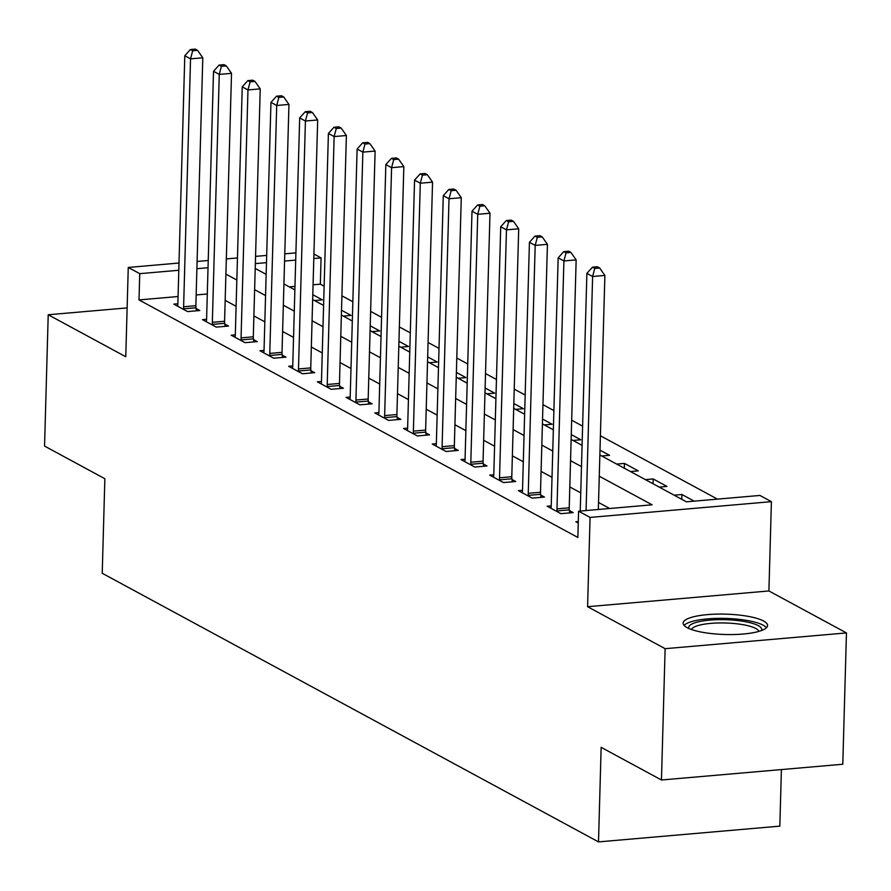 <?xml version="1.0" encoding="UTF-8"?>
<svg xmlns="http://www.w3.org/2000/svg" width="891" height="891" viewBox="0 0 891 891"><rect width="100%" height="100%" fill="white"/><g stroke="black" fill="none" stroke-linecap="round" stroke-linejoin="round"><path stroke-width="1.34" d="M763.565 621.005A42.233 10.191 1.6 0 0 716.297 614.133A42.233 10.191 1.6 0 0 683.13 623.143A42.233 10.191 1.6 0 0 687.117 627.643A42.233 10.191 1.6 0 0 734.384 634.515A42.233 10.191 1.6 0 0 767.563 625.504A42.233 10.191 1.6 0 0 763.565 621.005M599.855 454.978L686.404 501.822L759.912 495.441L771.406 501.655L590.076 517.415L578.582 511.2L652.101 504.807L599.264 476.206M768.911 590.956L587.581 606.704L665.12 648.681L661.456 779.993L842.786 764.244L846.45 632.922L768.911 590.956L771.406 501.655M781.407 769.568L779.825 826.135L598.507 841.895L102.22 573.269L104.86 478.723L44.55 446.079L48.214 314.757L125.765 356.734L128.259 267.445L179.002 263.034M313.933 254.035L321.072 257.9L313.799 258.535M324.135 286.223L320.337 284.162L321.072 257.9M717.467 499.127L600.389 435.755M582.614 426.132L571.677 420.207M553.89 410.584L542.953 404.67M525.167 395.036L514.23 389.122M496.454 379.488L485.517 373.574M467.73 363.951L456.793 358.026M439.007 348.403L428.07 342.478M410.294 332.855L399.357 326.941M381.571 317.307L370.634 311.393M352.847 301.759L341.91 295.845M665.12 648.681L846.45 632.922M127.123 307.907L48.214 314.757M320.337 284.162L313.064 284.797M294.977 286.367L289.263 286.869M314.545 300.545L322.33 299.866L312.797 294.709M343.258 316.093L351.054 315.414L341.509 310.246M371.981 331.641L379.766 330.962L370.233 325.794M400.705 347.178L408.49 346.51L398.956 341.342M429.417 362.726L437.214 362.047L427.669 356.89M458.141 378.274L465.937 377.595L456.392 372.438M486.865 393.822L494.65 393.143L485.116 387.975M515.577 409.37L523.373 408.691L513.829 403.523M544.301 424.907L552.097 424.239L542.552 419.071M573.024 440.455L580.809 439.775L571.276 434.619M601.737 456.003L609.533 455.323L599.988 450.167M616.672 464.088L624.468 463.409L638.257 470.871L630.46 471.551M645.396 479.636L653.181 478.957L666.969 486.419L659.184 487.099M674.119 495.173L681.905 494.505L694.189 501.154M178.066 296.525L139.007 299.922L577.858 537.462L578.582 511.2M609.656 508.494L598.529 502.468M580.743 492.846L569.806 486.931M552.03 477.298L541.093 471.384M523.307 461.761L512.37 455.836M494.583 446.213L483.646 440.288M465.87 430.665L454.933 424.751M437.147 415.117L426.21 409.203M408.423 399.569L397.486 393.655M379.711 384.032L368.774 378.107M350.987 368.484L340.05 362.559M322.264 352.936L311.327 347.022M293.551 337.388L282.614 331.474M264.827 321.84L253.89 315.926M236.104 306.304L225.167 300.378M207.291 293.985L196.165 294.954M177.866 303.764L173.778 304.121L187.567 311.583L199.818 310.514L196.076 308.486M206.589 319.312L202.502 319.657L216.279 327.12L228.53 326.061L224.799 324.034M235.313 334.849L231.214 335.205L245.003 342.667L257.254 341.609L253.512 339.582M264.026 350.397L259.938 350.753L273.726 358.215L285.978 357.146L282.235 355.13M292.749 365.945L288.662 366.301L302.439 373.763L314.69 372.694L310.959 370.678M321.473 381.493L317.374 381.849L331.162 389.311L343.414 388.242L339.671 386.215M350.185 397.03L346.098 397.386L359.886 404.848L372.137 403.79L368.395 401.763M378.909 412.578L374.821 412.934L388.599 420.396L400.85 419.338L397.119 417.311M407.632 428.125L403.534 428.482L417.322 435.944L429.573 434.875L425.842 432.859M436.345 443.673L432.258 444.03L446.046 451.492L458.297 450.423L454.555 448.407M465.069 459.221L460.981 459.578L474.758 467.04L487.009 465.971L483.278 463.944M493.792 474.758L489.694 475.115L503.482 482.577L515.733 481.519L512.002 479.492M522.505 490.306L518.417 490.663L532.205 498.125L544.457 497.067L540.714 495.04M551.228 505.854L547.141 506.211L560.918 513.673L573.169 512.603L569.438 510.588M578.292 521.547L575.853 521.758L578.259 523.05M587.581 606.704L590.076 517.415M139.007 299.922L139.742 273.66L128.259 267.445M661.456 779.993L601.147 747.349L598.507 841.895M255.216 268.436L266.153 274.35M283.939 283.984L294.876 289.898M312.652 299.521L323.589 305.446M341.376 315.069L352.313 320.994M370.099 330.617L381.036 336.542M398.812 346.165L409.749 352.079M427.535 361.713L438.472 367.627M456.259 377.249L467.196 383.175M484.971 392.797L495.908 398.723M513.695 408.345L524.632 414.27M542.419 423.893L553.356 429.807M571.142 439.441L582.068 445.355M295.701 260.105L284.574 261.074M266.476 262.645L255.349 263.613M197.1 261.453L208.227 260.495M226.325 258.913L237.451 257.956M255.55 256.374L266.676 255.416M284.775 253.835L295.912 252.877M208.026 267.723L196.9 268.692M178.801 270.263L139.742 273.66M581.478 466.583L570.541 460.669M552.765 451.035L541.828 445.121M524.042 435.499L513.105 429.573M495.318 419.951L484.381 414.025M466.594 404.403L455.669 398.477M437.882 388.855L426.945 382.941M409.158 373.307L398.221 367.393M380.435 357.77L369.509 351.845M351.722 342.222L340.785 336.297M322.999 326.674L312.062 320.76M294.275 311.126L283.349 305.212M265.563 295.578L254.626 289.664M236.839 280.041L225.902 274.116M681.771 499.316L681.905 494.505M653.047 483.78L653.181 478.957M624.335 468.232L624.468 463.409M183.613 306.771L195.864 305.713L202.792 57.792L190.54 58.851L183.613 306.771A5.413 2.261 -95 0 0 183.724 308.832L183.824 309.556M192.679 50.776L197.579 50.353L195.285 49.105L190.384 49.528L192.679 50.776L190.54 58.851L184.793 55.743L177.866 303.664A5.413 2.261 -95 0 1 177.654 305.535L177.509 306.136M195.864 305.713A5.413 2.261 -95 0 0 195.975 307.763L196.388 310.814M202.792 57.792L197.579 50.353M190.384 49.528L184.793 55.743M212.336 322.319L224.588 321.261L231.515 73.34L219.264 74.398L212.336 322.319A5.413 2.261 -95 0 0 212.448 324.369L212.548 325.104M221.402 66.324L226.303 65.889L224.009 64.653L219.108 65.076L221.402 66.324L219.264 74.398L213.517 71.291L206.589 319.212A5.413 2.261 -95 0 1 206.367 321.083L206.233 321.684M224.588 321.261A5.413 2.261 -95 0 0 224.699 323.31L225.111 326.362M231.515 73.34L226.303 65.889M219.108 65.076L213.517 71.291M241.06 337.867L253.311 336.798L260.228 88.877L247.976 89.946L241.06 337.867A5.413 2.261 -95 0 0 241.171 339.916L241.261 340.652M250.126 81.861L255.026 81.437L252.721 80.201L247.821 80.624L250.126 81.861L247.976 89.946L242.241 86.839L235.313 334.76A5.413 2.261 -95 0 1 235.09 336.631L234.957 337.232M253.311 336.798A5.413 2.261 -95 0 0 253.423 338.858L253.835 341.899M260.228 88.877L255.026 81.437M247.821 80.624L242.241 86.839M269.773 353.415L282.024 352.346L288.951 104.425L276.7 105.494L269.773 353.415A5.413 2.261 -95 0 0 269.884 355.464L269.984 356.188M278.838 97.409L283.739 96.985L281.445 95.738L276.544 96.172L278.838 97.409L276.7 105.494L270.953 102.387L264.037 350.308A5.413 2.261 -95 0 1 263.814 352.179L263.669 352.78M282.024 352.346A5.413 2.261 -95 0 0 282.135 354.395L282.547 357.447M288.951 104.425L283.739 96.985M276.544 96.172L270.953 102.387M298.496 368.963L310.747 367.894L317.675 119.973L305.424 121.042L298.496 368.963A5.413 2.261 -95 0 0 298.608 371.012L298.708 371.736M307.562 112.957L312.463 112.533L310.168 111.286L305.268 111.709L307.562 112.957L305.424 121.042L299.677 117.924L292.749 365.845A5.413 2.261 -95 0 1 292.526 367.716L292.393 368.317M310.747 367.894A5.413 2.261 -95 0 0 310.859 369.943L311.271 372.995M317.675 119.973L312.463 112.533M305.268 111.709L299.677 117.924M688.899 628.511A36.553 8.821 -178.4 0 1 715.395 619.768A36.553 8.821 -178.4 0 1 758.308 625.649A36.553 8.821 -178.4 0 1 761.493 630.538M758.876 631.396A33.836 8.164 1.6 0 0 755.78 628.489A33.836 8.164 1.6 0 0 719.327 622.954A33.836 8.164 1.6 0 0 691.472 629.514M766.449 627.732A41.966 10.124 1.6 0 0 763.208 625.226A41.966 10.124 1.6 0 0 720.24 618.343A41.966 10.124 1.6 0 0 684.11 625.437M327.22 384.5L339.471 383.442L346.387 135.521L334.136 136.579L327.22 384.5A5.413 2.261 -95 0 0 327.331 386.56L327.42 387.284M336.286 128.504L341.186 128.081L338.892 126.834L333.98 127.257L336.286 128.504L334.136 136.579L328.4 133.472L321.473 381.393A5.413 2.261 -95 0 1 321.25 383.264L321.116 383.865M339.471 383.442A5.413 2.261 -95 0 0 339.582 385.491L339.994 388.543M346.387 135.521L341.186 128.081M333.98 127.257L328.4 133.472M355.932 400.048L368.183 398.99L375.111 151.069L362.86 152.127L355.932 400.048A5.413 2.261 -95 0 0 356.044 402.097L356.144 402.832M364.998 144.052L369.899 143.618L367.604 142.382L362.704 142.805L364.998 144.052L362.86 152.127L357.113 149.02L350.196 396.94A5.413 2.261 -95 0 1 349.974 398.812L349.84 399.413M368.183 398.99A5.413 2.261 -95 0 0 368.295 401.039L368.707 404.091M375.111 151.069L369.899 143.618M362.704 142.805L357.113 149.02M384.656 415.596L396.907 414.527L403.835 166.606L391.583 167.675L384.656 415.596A5.413 2.261 -95 0 0 384.767 417.645L384.867 418.38M393.722 159.589L398.622 159.166L396.328 157.93L391.427 158.353L393.722 159.589L391.583 167.675L385.836 164.568L378.909 412.488A5.413 2.261 -95 0 1 378.686 414.36L378.552 414.961M396.907 414.527A5.413 2.261 -95 0 0 397.018 416.587L397.431 419.628M403.835 166.606L398.622 159.166M391.427 158.353L385.836 164.568M413.379 431.144L425.631 430.075L432.547 182.154L420.296 183.223L413.379 431.144A5.413 2.261 -95 0 0 413.491 433.193L413.58 433.917M422.445 175.137L427.346 174.714L425.052 173.467L420.151 173.901L422.445 175.137L420.296 183.223L414.56 180.116L407.632 428.036A5.413 2.261 -95 0 1 407.41 429.908L407.276 430.509M425.631 430.075A5.413 2.261 -95 0 0 425.742 432.124L426.154 435.176M432.547 182.154L427.346 174.714M420.151 173.901L414.56 180.116M442.092 446.692L454.343 445.623L461.271 197.702L449.019 198.771L442.092 446.692A5.413 2.261 -95 0 0 442.203 448.741L442.304 449.465M451.169 190.685L456.069 190.262L453.764 189.015L448.864 189.438L451.169 190.685L449.019 198.771L443.272 195.652L436.356 443.573A5.413 2.261 -95 0 1 436.133 445.444L436 446.046M454.343 445.623A5.413 2.261 -95 0 0 454.455 447.672L454.867 450.723M461.271 197.702L456.069 190.262M448.864 189.438L443.272 195.652M470.816 462.229L483.067 461.17L489.994 213.25L477.743 214.308L470.816 462.229A5.413 2.261 -95 0 0 470.927 464.278L471.027 465.013M479.881 206.233L484.782 205.81L482.488 204.562L477.587 204.986L479.881 206.233L477.743 214.308L471.996 211.2L465.069 459.121A5.413 2.261 -95 0 1 464.846 460.992L464.712 461.594M483.067 461.17A5.413 2.261 -95 0 0 483.178 463.22L483.59 466.271M489.994 213.25L484.782 205.81M477.587 204.986L471.996 211.2M499.539 477.776L511.79 476.718L518.707 228.798L506.456 229.856L499.539 477.776A5.413 2.261 -95 0 0 499.651 479.826L499.751 480.561M508.605 221.781L513.506 221.347L511.211 220.11L506.311 220.534L508.605 221.781L506.456 229.856L500.72 226.748L493.792 474.669A5.413 2.261 -95 0 1 493.569 476.54L493.436 477.142M511.79 476.718A5.413 2.261 -95 0 0 511.902 478.768L512.314 481.808M518.707 228.798L513.506 221.347M506.311 220.534L500.72 226.748M528.252 493.324L540.503 492.255L547.43 244.334L535.179 245.404L528.252 493.324A5.413 2.261 -95 0 0 528.363 495.374L528.463 496.098M537.329 237.318L542.229 236.895L539.924 235.658L535.023 236.082L537.329 237.318L535.179 245.404L529.432 242.296L522.516 490.217A5.413 2.261 -95 0 1 522.293 492.088L522.159 492.69M540.503 492.255A5.413 2.261 -95 0 0 540.614 494.305L541.026 497.356M547.43 244.334L542.229 236.895M535.023 236.082L529.432 242.296M556.975 508.872L569.226 507.803L576.154 259.882L563.903 260.952L556.975 508.872A5.413 2.261 -95 0 0 557.087 510.922L557.187 511.646M566.041 252.866L570.942 252.443L568.647 251.195L563.747 251.63L566.041 252.866L563.903 260.952L558.156 257.844L551.228 505.765A5.413 2.261 -95 0 1 551.006 507.636L550.872 508.238M569.226 507.803A5.413 2.261 -95 0 0 569.338 509.852L569.75 512.904M576.154 259.882L570.942 252.443M563.747 251.63L558.156 257.844M598.34 509.485L604.878 275.43L592.615 276.5L586.078 510.543M594.765 268.414L599.665 267.991L597.371 266.743L592.47 267.166L594.765 268.414L592.615 276.5L586.879 273.381L580.241 511.055M604.878 275.43L599.665 267.991M592.47 267.166L586.879 273.381M183.724 308.832L195.975 307.763M212.448 324.369L224.699 323.31M241.171 339.916L253.423 338.858M269.884 355.464L282.135 354.395M298.608 371.012L310.859 369.943M327.331 386.56L339.582 385.491M356.044 402.097L368.295 401.039M384.767 417.645L397.018 416.587M413.491 433.193L425.742 432.124M442.203 448.741L454.455 447.672M470.927 464.278L483.178 463.22M499.651 479.826L511.902 478.768M528.363 495.374L540.614 494.305M557.087 510.922L569.338 509.852"/></g></svg>
